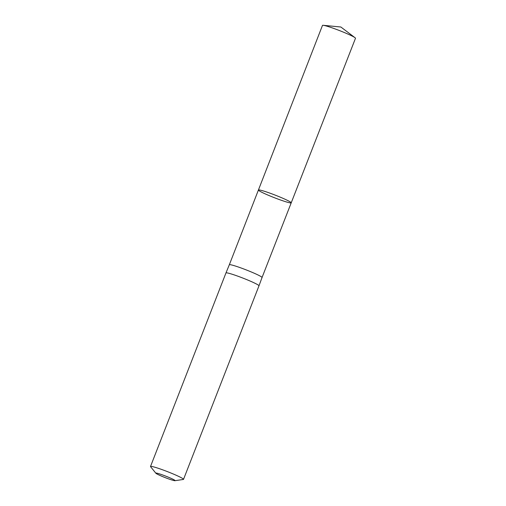 <?xml version="1.0" encoding="UTF-8"?>
<svg xmlns="http://www.w3.org/2000/svg" width="506" height="506" viewBox="0 0 506 506"><rect width="100%" height="100%" fill="white"/><g stroke="black" fill="none" stroke-linecap="round" stroke-linejoin="round"><path stroke-width="0.76" d="M291.222 202.817L262.045 277.522A17.558 1.347 -158.7 0 0 262.045 277.522A17.558 1.347 -158.7 0 0 246.175 269.894A17.558 1.347 -158.7 0 0 229.326 264.764A17.558 1.347 -158.7 0 0 229.326 264.771L258.414 190.028A17.609 1.354 21.3 0 1 275.308 195.164A17.609 1.354 21.3 0 1 291.222 202.817A17.609 1.354 21.3 0 1 286.092 201.843A17.609 1.354 21.3 0 1 268.098 195.145A17.609 1.354 21.3 0 1 258.414 190.028A17.609 1.354 21.3 0 1 275.308 195.164A17.609 1.354 21.3 0 1 291.222 202.817L355.49 38.279A17.716 1.36 21.3 0 0 355.048 37.722A17.716 1.36 21.3 0 0 327.641 26.388A17.716 1.36 21.3 0 0 323.182 25.3A17.716 1.36 21.3 0 0 322.48 25.408L258.414 190.028M155.892 473.255L150.592 466.709A17.716 1.36 21.3 0 1 150.51 466.488L225.967 272.943A17.716 1.36 21.3 0 1 225.967 272.936A17.716 1.36 21.3 0 1 242.969 278.11A17.716 1.36 21.3 0 1 258.983 285.808A17.716 1.36 21.3 0 1 258.983 285.814L183.52 479.359A17.716 1.36 21.3 0 1 183.311 479.467L174.975 480.7A10.335 0.791 21.3 0 1 172.091 480.061A10.335 0.791 21.3 0 1 162.122 476.38A10.335 0.791 21.3 0 1 155.892 473.255A10.335 0.791 21.3 0 1 165.759 476.14A10.335 0.791 21.3 0 1 174.975 480.7M150.51 466.488A17.716 1.36 21.3 0 1 167.511 471.655A17.716 1.36 21.3 0 1 183.52 479.359M229.326 264.764L225.967 272.936M262.045 277.522L258.983 285.808M355.048 37.722L340.867 27.008L323.182 25.3"/></g></svg>
